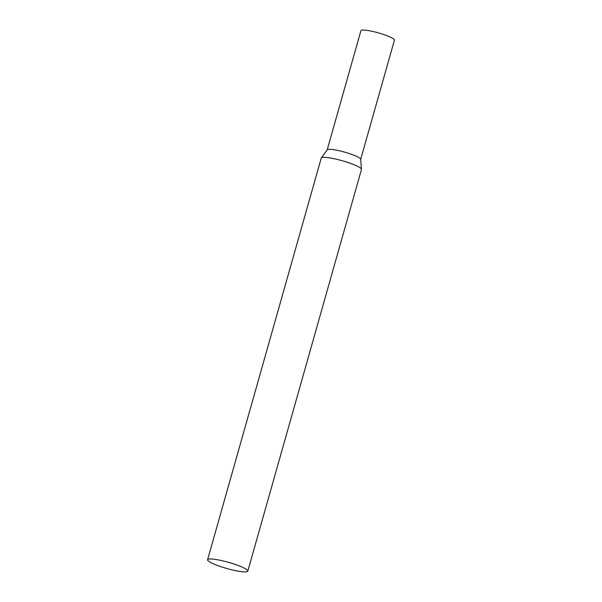 <?xml version="1.0" encoding="UTF-8"?>
<svg xmlns="http://www.w3.org/2000/svg" width="602" height="602" viewBox="0 0 602 602"><rect width="100%" height="100%" fill="white"/><g stroke="black" fill="none" stroke-linecap="round" stroke-linejoin="round"><path stroke-width="0.9" d="M327.164 149.951A17.413 2.656 15.8 0 1 339.453 150.793A17.413 2.656 15.8 0 1 357.919 157.032A17.413 2.656 15.8 0 1 360.673 159.432M327.187 149.875L360.914 30.702A17.413 2.656 15.8 0 1 373.195 31.545A17.413 2.656 15.8 0 1 391.661 37.783A17.413 2.656 15.8 0 1 394.415 40.183L360.696 159.357M247.806 571.125L361.456 169.493A20.897 3.191 -164.2 0 0 361.471 169.312A20.897 3.191 -164.2 0 0 350.77 163.473A20.897 3.191 -164.2 0 0 330.257 157.98A20.897 3.191 -164.2 0 0 321.31 157.95A20.897 3.191 -164.2 0 0 321.235 158.115L207.585 559.747A20.897 3.191 -164.2 0 0 217.766 565.579A20.897 3.191 -164.2 0 0 238.776 571.26A20.897 3.191 -164.2 0 0 247.806 571.125A20.897 3.191 -164.2 0 0 237.617 565.286A20.897 3.191 -164.2 0 0 216.607 559.612A20.897 3.191 -164.2 0 0 207.585 559.747M361.471 169.312L360.688 159.274A17.413 2.656 -164.2 0 0 351.771 154.413A17.413 2.656 -164.2 0 0 334.689 149.838A17.413 2.656 -164.2 0 0 327.232 149.808L321.31 157.95"/></g></svg>
